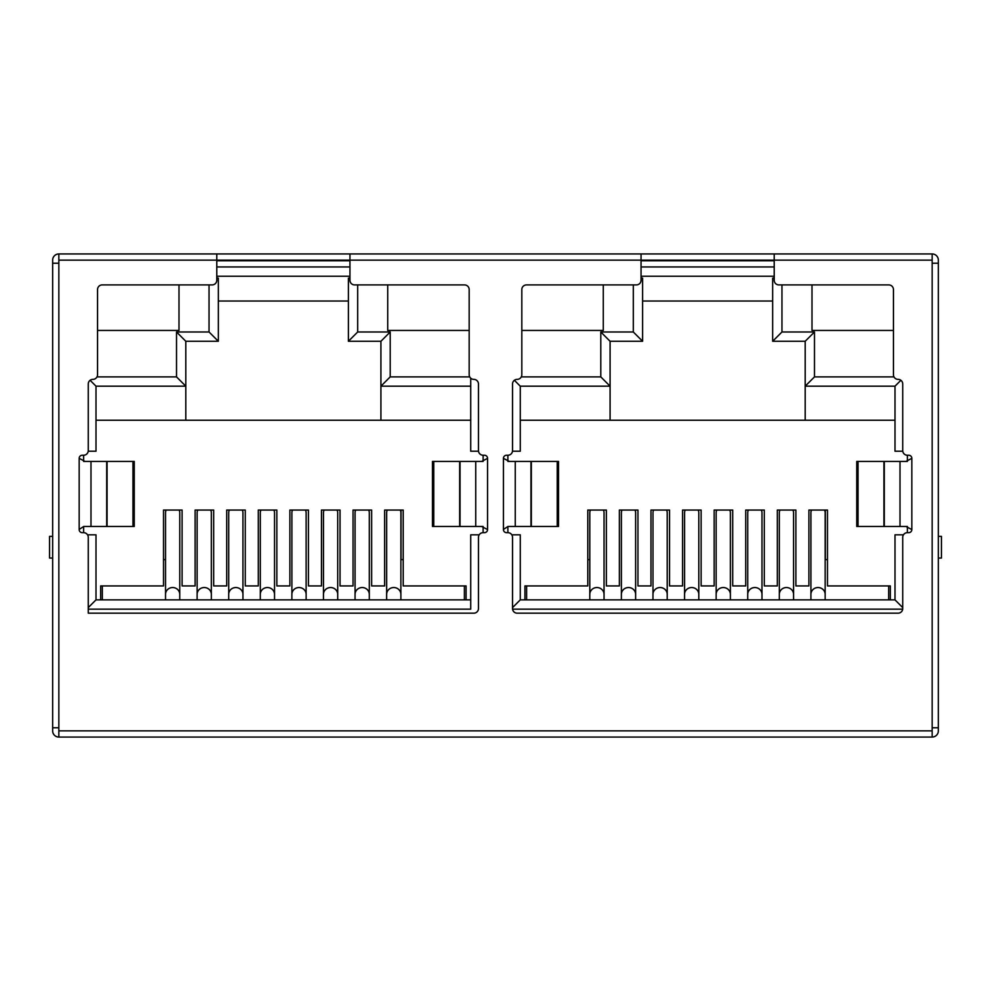 <?xml version="1.0" encoding="UTF-8"?>
<svg xmlns="http://www.w3.org/2000/svg" width="991" height="991" viewBox="0 0 991 991"><rect width="100%" height="100%" fill="white"/><g stroke="black" fill="none" stroke-linecap="round" stroke-linejoin="round"><path stroke-width="1.49" d="M526.617 599.865L526.617 585.929M587.787 559.605L589.806 559.605M606.368 510.055L606.368 585.929L606.368 510.055L587.787 510.055L587.787 585.929L524.92 585.929L524.92 599.865M606.368 585.929L619.375 585.929L619.375 510.055L637.956 510.055L637.956 585.929L650.963 585.929L650.963 510.055L669.544 510.055L669.544 585.929L682.551 585.929L682.551 510.055L701.133 510.055L701.133 585.929L714.139 585.929L714.139 510.055L732.721 510.055L732.721 585.929L745.727 585.929L745.727 510.055L764.309 510.055L764.309 585.929L777.316 585.929L777.316 510.055L795.897 510.055L795.897 585.929L808.904 585.929L808.904 510.055L827.485 510.055L827.485 585.929L890.352 585.929L890.352 599.865M827.485 559.605L825.317 559.605L825.317 510.055M888.654 585.929L888.654 599.865M589.955 511.443L589.955 510.055M808.904 585.929L808.904 510.055M795.897 585.929L795.897 510.055M777.316 585.929L777.316 510.055M764.309 585.929L764.309 510.055M745.727 585.929L745.727 510.055M732.721 585.929L732.721 510.055M714.139 585.929L714.139 510.055M701.133 585.929L701.133 510.055M682.551 585.929L682.551 510.055M669.544 585.929L669.544 510.055M650.963 585.929L650.963 510.055M637.956 585.929L637.956 510.055M619.375 585.929L619.375 510.055M521.291 376.89L600.794 376.89L600.794 331.985L610.084 341.276L610.084 420.246L805.188 420.246L805.188 341.276L772.67 341.276L772.67 278.149L774.219 277.827M772.67 301.016L642.602 301.016M600.794 331.985L633.311 331.985L642.602 341.276L642.602 278.149L641.053 277.827M633.311 331.985L633.311 284.913M483.113 526.481L483.113 532.663A4.645 4.645 0 0 0 478.467 537.308L478.467 608.536A4.645 4.645 0 0 1 473.822 613.181L88.261 613.181L88.261 537.308A4.645 4.645 0 0 0 83.616 532.663L83.616 526.481M83.616 461.422L83.616 455.241A4.645 4.645 0 0 0 88.261 450.595L88.261 384.012A4.645 4.645 0 0 1 92.906 379.367A4.645 4.645 0 0 0 97.552 374.722L97.552 289.558A4.645 4.645 0 0 1 102.197 284.913L212.136 284.913A4.645 4.645 0 0 0 216.781 280.267L216.781 260.137L349.947 260.137L349.947 253.944L58.841 253.944A6.194 6.194 0 0 0 52.647 260.137L52.647 263.234L58.841 263.234L58.841 253.944M479.186 534.83L470.725 534.83L470.725 609.155L88.261 609.155M483.113 461.422L483.113 455.241L484.463 455.241A3.097 3.097 0 0 1 487.56 458.338L487.56 458.486M470.725 378.19L470.725 451.215L478.504 451.215M349.947 277.827L348.398 278.149L348.398 341.276L380.916 341.276L380.916 386.18L390.206 376.89L469.709 376.89M390.206 376.89L390.206 331.985L380.916 341.276M348.398 341.276L357.689 331.985L390.206 331.985M357.689 331.985L357.689 284.913M349.947 276.241L216.781 276.241M97.019 376.89L176.522 376.89L176.522 331.985L209.039 331.985L209.039 284.913M905.923 526.469L911.831 529.566A3.097 3.097 0 0 1 908.735 532.663L907.384 532.663L907.384 526.481M907.384 461.422L907.384 455.241L908.735 455.241A3.097 3.097 0 0 1 911.831 458.338L911.831 458.486M772.67 341.276L781.961 331.985L814.478 331.985L814.478 376.89L893.981 376.89M781.961 331.985L781.961 284.913M641.053 276.241L774.219 276.241M907.384 532.663A4.645 4.645 0 0 0 902.739 537.308L902.739 608.536A4.645 4.645 0 0 1 898.094 613.181L517.178 613.181A4.645 4.645 0 0 1 512.533 608.536L512.533 537.308A4.645 4.645 0 0 0 507.887 532.663L507.887 526.481M507.887 461.422L507.887 455.241A4.645 4.645 0 0 0 512.533 450.595L512.533 384.012A4.645 4.645 0 0 1 517.178 379.367A4.645 4.645 0 0 0 521.823 374.722L521.823 289.558A4.645 4.645 0 0 1 526.469 284.913L636.408 284.913A4.645 4.645 0 0 0 641.053 280.267L641.053 260.137L774.219 260.137L774.219 253.944L932.159 253.944L932.159 263.234L938.353 263.234L938.353 260.137A6.194 6.194 0 0 0 932.159 253.944L349.947 253.944M902.702 609.155L512.57 609.155M100.648 599.865L100.648 585.929L163.515 585.929L163.515 510.055L182.096 510.055L182.096 585.929L195.103 585.929L195.103 510.055L213.684 510.055L213.684 585.929L226.691 585.929L226.691 510.055L245.273 510.055L245.273 585.929L258.279 585.929L258.279 510.055L276.861 510.055L276.861 585.929L289.868 585.929L289.868 510.055L308.449 510.055L308.449 585.929L321.456 585.929L321.456 510.055L340.037 510.055L340.037 585.929L353.044 585.929L353.044 510.055L371.625 510.055L371.625 585.929L384.632 585.929L384.632 510.055L403.213 510.055L403.213 585.929L466.08 585.929L466.08 599.865M355.682 510.055A7.123 6.813 180 0 0 355.063 512.855L355.063 594.352M355.051 599.865L355.051 594.352A7.123 6.813 0 0 1 362.186 587.539A7.123 6.813 0 0 1 369.296 594.352L369.296 512.855A7.123 6.813 180 0 0 368.677 510.055M88.261 607.607L96.003 599.865L470.725 599.865M371.625 585.929L371.625 510.055M340.037 585.929L340.037 510.055M308.449 585.929L308.449 510.055M276.861 585.929L276.861 510.055M245.273 585.929L245.273 510.055M213.684 585.929L213.684 510.055M182.096 585.929L182.096 510.055M176.522 331.985L185.812 341.276L185.812 420.246L380.916 420.246L380.916 386.18L470.725 386.18M384.632 585.929L384.632 510.055M403.213 559.605L401.045 559.605L401.045 510.055M464.383 585.929L464.383 599.865M102.346 599.865L102.346 585.929M163.515 559.605L165.534 559.605M165.683 511.443L165.683 510.055M195.103 585.929L195.103 510.055M226.691 585.929L226.691 510.055M258.279 585.929L258.279 510.055M289.868 585.929L289.868 510.055M321.456 585.929L321.456 510.055M353.044 585.929L353.044 510.055M216.781 260.757L349.947 260.757M641.053 260.757L774.219 260.757M512.533 607.607L520.275 599.865L894.997 599.865L894.997 534.83L903.458 534.83M902.739 607.607L894.997 599.865M520.275 599.865L520.275 534.83L511.814 534.83M512.496 451.215L520.275 451.215L520.275 386.18L610.084 386.18L600.794 376.89M514.391 380.296L520.275 386.18M610.084 341.276L642.602 341.276M520.275 420.246L610.084 420.246M900.881 380.296L894.997 386.18L894.997 451.215L902.776 451.215M894.997 420.246L805.188 420.246M814.478 331.985L805.188 341.276M814.478 376.89L805.188 386.18L894.997 386.18M779.954 510.055A7.123 6.813 180 0 0 779.335 512.855L779.335 594.352M779.322 599.865L779.322 594.352A7.123 6.813 0 0 1 786.458 587.539A7.123 6.813 0 0 1 793.568 594.352L793.568 512.855A7.123 6.813 180 0 0 792.949 510.055M589.794 599.865L589.794 594.352A7.123 6.813 0 0 1 596.929 587.539A7.123 6.813 0 0 1 604.039 594.352L604.039 512.855A7.123 6.813 180 0 0 603.42 510.055M590.425 510.055A7.123 6.813 180 0 0 589.806 512.855L589.806 594.352M652.97 599.865L652.97 594.352A7.123 6.813 0 0 1 660.105 587.539A7.123 6.813 0 0 1 667.216 594.352L667.216 512.855A7.123 6.813 180 0 0 666.596 510.055M653.602 510.055A7.123 6.813 180 0 0 652.982 512.855L652.982 594.352M716.146 599.865L716.146 594.352A7.123 6.813 0 0 1 723.281 587.539A7.123 6.813 0 0 1 730.392 594.352L730.392 512.855A7.123 6.813 180 0 0 729.772 510.055M716.778 510.055A7.123 6.813 180 0 0 716.159 512.855L716.159 594.352M348.398 301.016L218.33 301.016M209.039 331.985L218.33 341.276L218.33 278.149L216.781 277.827M96.003 599.865L96.003 534.83L87.542 534.83M88.224 451.215L96.003 451.215L96.003 386.18L185.812 386.18L176.522 376.89M90.119 380.296L96.003 386.18M185.812 341.276L218.33 341.276M96.003 420.246L185.812 420.246M470.725 420.246L380.916 420.246M812.001 284.913L812.001 330.437L893.448 330.437M97.552 330.437L178.999 330.437L178.999 284.913M521.823 330.437L603.271 330.437L603.271 284.913M387.729 284.913L387.729 330.437L469.177 330.437M165.522 599.865L165.522 594.352A7.123 6.813 0 0 1 172.657 587.539A7.123 6.813 0 0 1 179.767 594.352L179.767 512.855A7.123 6.813 180 0 0 179.148 510.055M166.154 510.055A7.123 6.813 180 0 0 165.534 512.855L165.534 594.352M242.944 594.352L242.944 512.855A7.123 6.813 180 0 0 242.324 510.055M229.33 510.055A7.123 6.813 180 0 0 228.71 512.855L228.71 594.352M306.12 594.352L306.12 512.855A7.123 6.813 180 0 0 305.501 510.055M292.506 510.055A7.123 6.813 180 0 0 291.887 512.855L291.887 594.352M197.742 510.055A7.123 6.813 180 0 0 197.122 512.855L197.122 594.352M211.356 594.352L211.356 512.855A7.123 6.813 180 0 0 210.736 510.055M260.918 510.055A7.123 6.813 180 0 0 260.299 512.855L260.299 594.352M260.286 599.865L260.286 594.352A7.123 6.813 0 0 1 267.421 587.539A7.123 6.813 0 0 1 274.532 594.352L274.532 512.855A7.123 6.813 180 0 0 273.912 510.055M324.094 510.055A7.123 6.813 180 0 0 323.475 512.855L323.475 594.352M323.462 599.865L323.462 594.352A7.123 6.813 0 0 1 330.598 587.539A7.123 6.813 0 0 1 337.708 594.352L337.708 512.855A7.123 6.813 180 0 0 337.089 510.055M387.27 510.055A7.123 6.813 180 0 0 386.651 512.855L386.651 594.352M386.639 599.865L386.639 594.352A7.123 6.813 0 0 1 393.774 587.539A7.123 6.813 0 0 1 400.884 594.352L400.884 512.855A7.123 6.813 180 0 0 400.265 510.055M622.014 510.055A7.123 6.813 180 0 0 621.394 512.855L621.394 594.352M621.382 599.865L621.382 594.352A7.123 6.813 0 0 1 628.517 587.539A7.123 6.813 0 0 1 635.627 594.352L635.627 512.855A7.123 6.813 180 0 0 635.008 510.055M685.19 510.055A7.123 6.813 180 0 0 684.57 512.855L684.57 594.352M684.558 599.865L684.558 594.352A7.123 6.813 0 0 1 691.693 587.539A7.123 6.813 0 0 1 698.804 594.352L698.804 512.855A7.123 6.813 180 0 0 698.184 510.055M748.366 510.055A7.123 6.813 180 0 0 747.747 512.855L747.747 594.352M747.734 599.865L747.734 594.352A7.123 6.813 0 0 1 754.869 587.539A7.123 6.813 0 0 1 761.98 594.352L761.98 512.855A7.123 6.813 180 0 0 761.361 510.055M811.542 510.055A7.123 6.813 180 0 0 810.923 512.855L810.923 594.352M810.911 599.865L810.911 594.352A7.123 6.813 0 0 1 818.046 587.539A7.123 6.813 0 0 1 825.156 594.352L825.156 512.855A7.123 6.813 180 0 0 824.537 510.055M881.061 737.056L932.159 737.056A6.194 6.194 0 0 0 938.353 730.862L938.353 263.234L938.353 727.766L932.159 727.766L932.159 737.056L58.841 737.056L58.841 727.766L52.647 727.766L52.647 730.862A6.194 6.194 0 0 0 58.841 737.056M907.384 455.241A4.645 4.645 0 0 1 902.739 450.595L902.739 384.012A4.645 4.645 0 0 0 898.094 379.367A4.645 4.645 0 0 1 893.448 374.722L893.448 289.558A4.645 4.645 0 0 0 888.803 284.913L778.864 284.913A4.645 4.645 0 0 1 774.219 280.267L774.219 260.137L932.159 260.137M509.349 461.434L503.44 458.338L503.44 529.566A3.097 3.097 0 0 0 506.537 532.663L507.887 532.663M503.44 458.486L503.44 458.338A3.097 3.097 0 0 1 506.537 455.241L507.887 455.241M483.113 455.241A4.645 4.645 0 0 1 478.467 450.595L478.467 384.012A4.645 4.645 0 0 0 473.822 379.367A4.645 4.645 0 0 1 469.177 374.722L469.177 289.558A4.645 4.645 0 0 0 464.531 284.913L354.592 284.913A4.645 4.645 0 0 1 349.947 280.267L349.947 260.137L641.053 260.137L641.053 253.944M481.651 526.469L487.56 529.566A3.097 3.097 0 0 1 484.463 532.663L483.113 532.663M85.077 461.434L79.169 458.338L79.169 529.566A3.097 3.097 0 0 0 82.265 532.663L83.616 532.663M79.169 458.486L79.169 458.338A3.097 3.097 0 0 1 82.265 455.241L83.616 455.241M52.647 263.234L52.647 727.766M216.781 253.944L216.781 260.137L58.841 260.137M83.752 461.434L134.256 461.434L134.256 526.469L83.752 526.469L79.169 529.417M487.56 529.417L487.56 458.338L481.651 461.434M482.976 526.469L432.472 526.469L432.472 461.434L482.976 461.434M508.024 461.434L558.528 461.434L558.528 526.469L508.024 526.469L503.44 529.417M911.831 529.417L911.831 458.338L905.923 461.434M907.248 526.469L856.744 526.469L856.744 461.434L907.248 461.434M508.024 526.469L509.349 526.469M83.752 526.469L85.077 526.469M52.647 536.379L49.55 536.379L49.55 558.057L52.647 558.057M938.353 558.057L941.45 558.057L941.45 536.379L938.353 536.379M774.219 266.951L641.053 266.951M349.947 266.951L216.781 266.951M228.698 599.865L228.698 594.352A7.123 6.813 0 0 1 235.833 587.539A7.123 6.813 0 0 1 242.956 594.352L242.956 599.865M291.874 599.865L291.874 594.352A7.123 6.813 0 0 1 299.009 587.539A7.123 6.813 0 0 1 306.132 594.352L306.132 599.865M197.11 599.865L197.11 594.352A7.123 6.813 0 0 1 204.245 587.539A7.123 6.813 0 0 1 211.368 594.352L211.368 599.865M58.841 727.766L58.841 263.234M932.159 730.862L58.841 730.862M932.159 263.234L932.159 727.766M90.986 526.469L90.986 461.434M475.742 461.434L475.742 526.469M515.258 526.469L515.258 461.434M900.014 461.434L900.014 526.469M884.306 526.469L884.306 461.434M883.935 461.434L883.935 526.469M858.045 526.469L858.045 461.434M530.965 461.434L530.965 526.469M531.337 526.469L531.337 461.434M557.227 461.434L557.227 526.469M460.035 526.469L460.035 461.434M459.663 461.434L459.663 526.469M433.773 526.469L433.773 461.434M106.694 461.434L106.694 526.469M107.065 526.469L107.065 461.434M132.955 461.434L132.955 526.469M369.296 594.352L369.296 599.865M793.568 594.352L793.568 599.865M604.039 594.352L604.039 599.865M667.216 594.352L667.216 599.865M730.392 594.352L730.392 599.865M179.767 594.352L179.767 599.865M274.532 594.352L274.532 599.865M337.708 594.352L337.708 599.865M400.884 594.352L400.884 599.865M635.627 594.352L635.627 599.865M698.804 594.352L698.804 599.865M761.98 594.352L761.98 599.865M825.156 594.352L825.156 599.865"/></g></svg>
